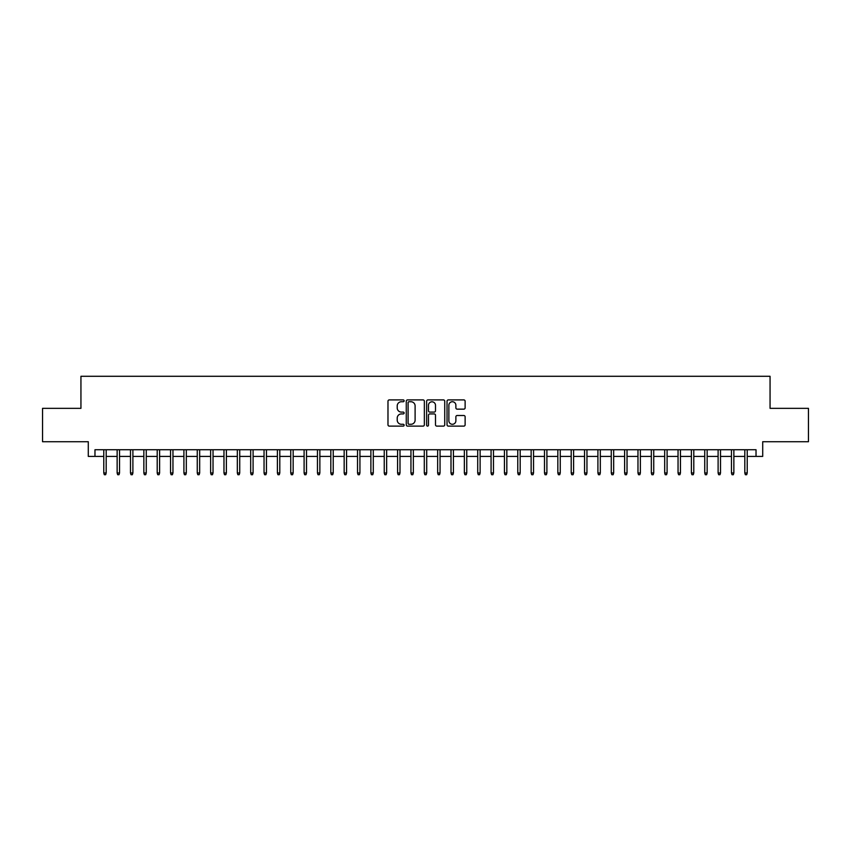 <?xml version="1.0" encoding="UTF-8"?>
<svg xmlns="http://www.w3.org/2000/svg" width="851" height="851" viewBox="0 0 851 851"><rect width="100%" height="100%" fill="white"/><g stroke="black" fill="none" stroke-linecap="round" stroke-linejoin="round"><path stroke-width="1.28" d="M404.129 400.821A0.915 0.915 0 0 0 403.214 399.906L389.29 399.906A1.308 1.308 0 0 0 387.982 401.215L387.982 424.809A1.308 1.308 0 0 0 389.29 426.117L403.214 426.117A0.915 0.915 0 0 0 404.129 425.202A0.915 0.915 0 0 0 403.214 424.287L401.417 424.287A4.191 4.191 0 0 1 397.215 420.096L397.215 418.128A4.191 4.191 0 0 1 401.417 413.926L403.214 413.926A0.915 0.915 0 0 0 404.129 413.012A0.915 0.915 0 0 0 403.214 412.097L401.417 412.097A4.191 4.191 0 0 1 397.215 407.906L397.215 405.938A4.191 4.191 0 0 1 401.417 401.736L403.214 401.736A0.915 0.915 0 0 0 404.129 400.821M463.806 409.15A1.308 1.308 0 0 0 465.125 407.831L465.125 401.215A1.308 1.308 0 0 0 463.806 399.906L448.339 399.906A1.308 1.308 0 0 0 447.03 401.215L447.03 424.809A1.308 1.308 0 0 0 448.339 426.117L463.806 426.117A1.308 1.308 0 0 0 465.125 424.809L465.125 416.82A1.308 1.308 0 0 0 463.806 415.501L457.189 415.501A1.308 1.308 0 0 0 455.881 416.82L455.881 420.777A3.51 3.51 0 0 1 452.37 424.287A3.51 3.51 0 0 1 448.871 420.777L448.871 405.246A3.51 3.51 0 0 1 452.37 401.736A3.51 3.51 0 0 1 455.881 405.246L455.881 407.831A1.308 1.308 0 0 0 457.189 409.15L463.806 409.15M94.972 456.413L94.972 449.743L756.028 449.743L756.028 456.413L762.709 456.413L762.709 441.722L808.45 441.722L808.45 408.342L770.059 408.342L770.059 376.291L80.941 376.291L80.941 408.342L42.55 408.342L42.55 441.722L88.291 441.722L88.291 456.413L103.779 456.413M424.351 401.215A1.308 1.308 0 0 0 423.043 399.906L407.576 399.906A1.308 1.308 0 0 0 406.267 401.215L406.267 424.809A1.308 1.308 0 0 0 407.576 426.117L423.043 426.117A1.308 1.308 0 0 0 424.351 424.809L424.351 401.215M427.957 399.906L443.424 399.906A1.308 1.308 0 0 1 444.733 401.215L444.733 424.809A1.308 1.308 0 0 1 443.424 426.117L436.808 426.117A1.308 1.308 0 0 1 435.499 424.809L435.499 415.245A1.308 1.308 0 0 0 434.18 413.926L429.798 413.926A1.308 1.308 0 0 0 428.478 415.245L428.478 425.202A0.915 0.915 0 0 1 427.564 426.117A0.915 0.915 0 0 1 426.649 425.202L426.649 401.215A1.308 1.308 0 0 1 427.957 399.906M106.184 456.413L117.14 456.413M119.544 456.413L130.49 456.413M132.894 456.413L143.851 456.413M146.255 456.413L157.201 456.413M159.605 456.413L170.551 456.413M172.955 456.413L183.912 456.413M186.316 456.413L197.262 456.413M199.666 456.413L210.623 456.413M213.027 456.413L223.973 456.413M226.377 456.413L237.333 456.413M239.737 456.413L250.683 456.413M253.087 456.413L264.044 456.413M266.448 456.413L277.394 456.413M279.798 456.413L290.755 456.413M293.159 456.413L304.105 456.413M306.509 456.413L317.455 456.413M319.859 456.413L330.816 456.413M333.22 456.413L344.166 456.413M346.57 456.413L357.526 456.413M359.93 456.413L370.876 456.413M373.281 456.413L384.237 456.413M386.641 456.413L397.587 456.413M399.991 456.413L410.948 456.413M413.352 456.413L424.298 456.413M426.702 456.413L437.648 456.413M440.052 456.413L451.009 456.413M453.413 456.413L464.359 456.413M466.763 456.413L477.719 456.413M480.124 456.413L491.07 456.413M493.474 456.413L504.43 456.413M506.834 456.413L517.78 456.413M520.184 456.413L531.141 456.413M533.545 456.413L544.491 456.413M546.895 456.413L557.841 456.413M560.245 456.413L571.202 456.413M573.606 456.413L584.552 456.413M586.956 456.413L597.913 456.413M600.317 456.413L611.263 456.413M613.667 456.413L624.623 456.413M627.027 456.413L637.973 456.413M640.377 456.413L651.334 456.413M653.738 456.413L664.684 456.413M667.088 456.413L678.045 456.413M680.449 456.413L691.395 456.413M693.799 456.413L704.745 456.413M707.149 456.413L718.106 456.413M720.51 456.413L731.456 456.413M733.86 456.413L744.816 456.413M747.221 456.413L756.028 456.413M409.012 401.736A0.915 0.915 0 0 0 408.097 402.661L408.097 423.373A0.915 0.915 0 0 0 409.012 424.287L410.916 424.287A4.191 4.191 0 0 0 415.107 420.096L415.107 405.938A4.191 4.191 0 0 0 410.916 401.736L409.012 401.736M435.499 405.31A3.51 3.51 0 0 0 431.989 401.81A3.51 3.51 0 0 0 428.478 405.31L428.478 410.788A1.308 1.308 0 0 0 429.798 412.097L434.18 412.097A1.308 1.308 0 0 0 435.499 410.788L435.499 405.31M103.779 472.975L104.311 474.709L105.652 474.709L106.184 472.975L103.779 472.975L103.779 449.743M106.184 472.975L106.184 449.743M117.14 472.975L117.672 474.709L119.002 474.709L119.544 472.975L117.14 472.975L117.14 449.743M119.544 472.975L119.544 449.743M130.49 472.975L131.022 474.709L132.362 474.709L132.894 472.975L130.49 472.975L130.49 449.743M132.894 472.975L132.894 449.743M143.851 472.975L144.383 474.709L145.712 474.709L146.255 472.975L143.851 472.975L143.851 449.743M146.255 472.975L146.255 449.743M157.201 472.975L157.733 474.709L159.073 474.709L159.605 472.975L157.201 472.975L157.201 449.743M159.605 472.975L159.605 449.743M170.551 472.975L171.094 474.709L172.423 474.709L172.955 472.975L170.551 472.975L170.551 449.743M172.955 472.975L172.955 449.743M183.912 472.975L184.444 474.709L185.784 474.709L186.316 472.975L183.912 472.975L183.912 449.743M186.316 472.975L186.316 449.743M197.262 472.975L197.804 474.709L199.134 474.709L199.666 472.975L197.262 472.975L197.262 449.743M199.666 472.975L199.666 449.743M210.623 472.975L211.154 474.709L212.495 474.709L213.027 472.975L210.623 472.975L210.623 449.743M213.027 472.975L213.027 449.743M223.973 472.975L224.504 474.709L225.845 474.709L226.377 472.975L223.973 472.975L223.973 449.743M226.377 472.975L226.377 449.743M237.333 472.975L237.865 474.709L239.195 474.709L239.737 472.975L237.333 472.975L237.333 449.743M239.737 472.975L239.737 449.743M250.683 472.975L251.215 474.709L252.556 474.709L253.087 472.975L250.683 472.975L250.683 449.743M253.087 472.975L253.087 449.743M264.044 472.975L264.576 474.709L265.906 474.709L266.448 472.975L264.044 472.975L264.044 449.743M266.448 472.975L266.448 449.743M277.394 472.975L277.926 474.709L279.266 474.709L279.798 472.975L277.394 472.975L277.394 449.743M279.798 472.975L279.798 449.743M290.755 472.975L291.287 474.709L292.616 474.709L293.159 472.975L290.755 472.975L290.755 449.743M293.159 472.975L293.159 449.743M304.105 472.975L304.637 474.709L305.977 474.709L306.509 472.975L304.105 472.975L304.105 449.743M306.509 472.975L306.509 449.743M317.455 472.975L317.997 474.709L319.327 474.709L319.859 472.975L317.455 472.975L317.455 449.743M319.859 472.975L319.859 449.743M330.816 472.975L331.347 474.709L332.688 474.709L333.22 472.975L330.816 472.975L330.816 449.743M333.22 472.975L333.22 449.743M344.166 472.975L344.708 474.709L346.038 474.709L346.57 472.975L344.166 472.975L344.166 449.743M346.57 472.975L346.57 449.743M357.526 472.975L358.058 474.709L359.399 474.709L359.93 472.975L357.526 472.975L357.526 449.743M359.93 472.975L359.93 449.743M370.876 472.975L371.408 474.709L372.749 474.709L373.281 472.975L370.876 472.975L370.876 449.743M373.281 472.975L373.281 449.743M384.237 472.975L384.769 474.709L386.099 474.709L386.641 472.975L384.237 472.975L384.237 449.743M386.641 472.975L386.641 449.743M397.587 472.975L398.119 474.709L399.459 474.709L399.991 472.975L397.587 472.975L397.587 449.743M399.991 472.975L399.991 449.743M410.948 472.975L411.48 474.709L412.809 474.709L413.352 472.975L410.948 472.975L410.948 449.743M413.352 472.975L413.352 449.743M424.298 472.975L424.83 474.709L426.17 474.709L426.702 472.975L424.298 472.975L424.298 449.743M426.702 472.975L426.702 449.743M437.648 472.975L438.191 474.709L439.52 474.709L440.052 472.975L437.648 472.975L437.648 449.743M440.052 472.975L440.052 449.743M451.009 472.975L451.541 474.709L452.881 474.709L453.413 472.975L451.009 472.975L451.009 449.743M453.413 472.975L453.413 449.743M464.359 472.975L464.901 474.709L466.231 474.709L466.763 472.975L464.359 472.975L464.359 449.743M466.763 472.975L466.763 449.743M477.719 472.975L478.251 474.709L479.592 474.709L480.124 472.975L477.719 472.975L477.719 449.743M480.124 472.975L480.124 449.743M491.07 472.975L491.601 474.709L492.942 474.709L493.474 472.975L491.07 472.975L491.07 449.743M493.474 472.975L493.474 449.743M504.43 472.975L504.962 474.709L506.292 474.709L506.834 472.975L504.43 472.975L504.43 449.743M506.834 472.975L506.834 449.743M517.78 472.975L518.312 474.709L519.653 474.709L520.184 472.975L517.78 472.975L517.78 449.743M520.184 472.975L520.184 449.743M531.141 472.975L531.673 474.709L533.003 474.709L533.545 472.975L531.141 472.975L531.141 449.743M533.545 472.975L533.545 449.743M544.491 472.975L545.023 474.709L546.363 474.709L546.895 472.975L544.491 472.975L544.491 449.743M546.895 472.975L546.895 449.743M557.841 472.975L558.384 474.709L559.713 474.709L560.245 472.975L557.841 472.975L557.841 449.743M560.245 472.975L560.245 449.743M571.202 472.975L571.734 474.709L573.074 474.709L573.606 472.975L571.202 472.975L571.202 449.743M573.606 472.975L573.606 449.743M584.552 472.975L585.094 474.709L586.424 474.709L586.956 472.975L584.552 472.975L584.552 449.743M586.956 472.975L586.956 449.743M597.913 472.975L598.444 474.709L599.785 474.709L600.317 472.975L597.913 472.975L597.913 449.743M600.317 472.975L600.317 449.743M611.263 472.975L611.805 474.709L613.135 474.709L613.667 472.975L611.263 472.975L611.263 449.743M613.667 472.975L613.667 449.743M624.623 472.975L625.155 474.709L626.496 474.709L627.027 472.975L624.623 472.975L624.623 449.743M627.027 472.975L627.027 449.743M637.973 472.975L638.505 474.709L639.846 474.709L640.377 472.975L637.973 472.975L637.973 449.743M640.377 472.975L640.377 449.743M651.334 472.975L651.866 474.709L653.196 474.709L653.738 472.975L651.334 472.975L651.334 449.743M653.738 472.975L653.738 449.743M664.684 472.975L665.216 474.709L666.556 474.709L667.088 472.975L664.684 472.975L664.684 449.743M667.088 472.975L667.088 449.743M678.045 472.975L678.577 474.709L679.906 474.709L680.449 472.975L678.045 472.975L678.045 449.743M680.449 472.975L680.449 449.743M691.395 472.975L691.927 474.709L693.267 474.709L693.799 472.975L691.395 472.975L691.395 449.743M693.799 472.975L693.799 449.743M704.745 472.975L705.288 474.709L706.617 474.709L707.149 472.975L704.745 472.975L704.745 449.743M707.149 472.975L707.149 449.743M718.106 472.975L718.638 474.709L719.978 474.709L720.51 472.975L718.106 472.975L718.106 449.743M720.51 472.975L720.51 449.743M731.456 472.975L731.998 474.709L733.328 474.709L733.86 472.975L731.456 472.975L731.456 449.743M733.86 472.975L733.86 449.743M744.816 472.975L745.348 474.709L746.689 474.709L747.221 472.975L744.816 472.975L744.816 449.743M747.221 472.975L747.221 449.743"/></g></svg>
